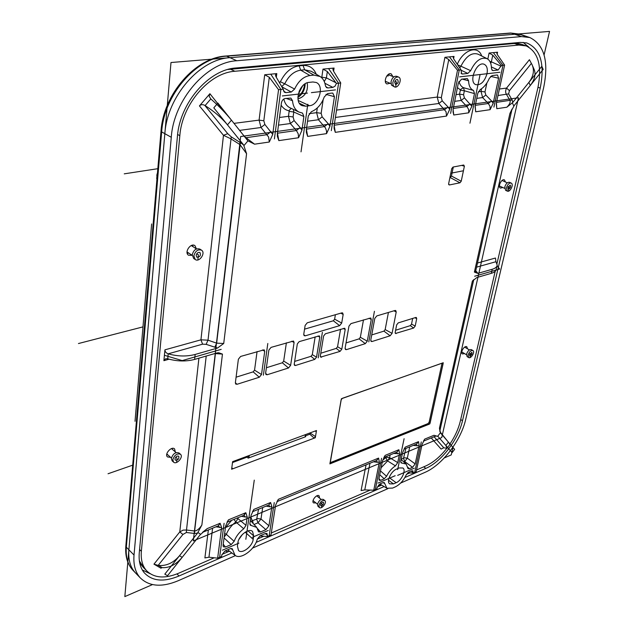 <?xml version="1.0" encoding="UTF-8"?>
<svg xmlns="http://www.w3.org/2000/svg" width="628" height="628" viewBox="0 0 628 628"><rect width="100%" height="100%" fill="white"/><g stroke="black" fill="none" stroke-linecap="round" stroke-linejoin="round"><path stroke-width="0.94" d="M150.155 573.733L142.289 569.934M523.116 42.351L528.807 47.108M298.214 94.365L302.625 85.848M400.601 483.081L424.913 472.405C442.143 465.136 461.007 440.479 465.709 419.386L543.66 87.598C548.951 61.473 544.343 44.792 529.851 37.554L521.53 36.589L236.772 60.743C206.463 62.211 173.752 99.97 171.271 137.281L134.023 555.05C133.262 564.8 135.358 572.43 140.319 577.925C149.346 586.607 162.055 587.51 178.462 580.625L235.461 555.592M252.542 548.095L387.853 488.678M231.858 552.954L178.98 576.009C163.602 582.376 151.96 581.206 144.04 572.524C140.185 567.61 138.592 561.071 139.267 552.907L177.41 136.464C179.734 103.125 208.834 69.465 235.963 67.981L520.243 42.406L526.735 42.932C540.52 48.78 545.01 63.828 540.221 88.053L462.506 420.697C458.314 439.671 441.288 461.902 425.808 468.378L404.887 477.5M384.101 486.559L256.114 542.38M157.071 177.606L157.495 172.567M156.819 175.934L157.047 173.917M156.67 177.81L156.922 179.412M469.461 354.53L471.864 352.3C472.319 354.192 471.604 355.362 469.728 355.809L469.461 354.53M468.111 355.008L468.661 357.552C470.882 359.169 475.365 351.821 472.931 350.55C470.937 350.22 469.336 351.711 468.111 355.008M472.931 350.55L471.393 349.639C469.406 349.309 467.797 350.793 466.58 354.09L467.13 356.633L468.661 357.552M188.094 252.644L187.113 252.958M192.254 245.226L192.341 246.247M227.799 69.504L514.379 43.489L521.672 44.337L525.989 45.828M143.945 568.026L139.377 560.906M297.908 96.728C301.887 93.698 304.093 89.521 304.517 84.199M237.894 542.725L237.415 546.179L238.514 550.497C242.008 554.398 252.48 546.384 253.194 539.35L253.696 535.92L252.558 531.476C249.081 527.638 238.569 535.645 237.894 542.725M396.535 469.092C391.024 471.157 386.149 481.645 389.65 483.85L393.458 483.89L396.135 482.72C401.622 480.593 406.426 470.184 402.917 467.993L399.227 467.946L396.535 469.092M511.953 109.201L509.889 113.527L514.261 105.465L530.268 85.51L528.878 82.401L512.817 102.419L506.843 107.223C509.559 104.531 510.611 102.278 510.007 100.449L506.466 94.357C505.336 92.622 505.359 90.526 506.545 88.085L529.42 59.707L531.374 63.412L509.434 90.668L506.545 88.085L499.417 89.011M496.277 103.581L496.803 108.699L496.41 102.819L504.614 65.1L501.364 65.453L498.13 70.022L491.41 66.976M491.787 69.857L493.145 70.579L498.13 70.022M493.145 70.579L492.328 70.422L491.457 68.373C491.386 63.546 489.942 60.312 487.116 58.679C480.97 56.779 475.482 60.775 470.655 70.666L467.836 73.429L460.952 70.163M461.062 73.17L462.577 74.025L467.836 73.429M462.577 74.025L461.666 73.837L461.015 69.849L457.506 70.226L449.695 109.413L446.539 116.062L446.037 111.658L438.878 103.487L437.229 97.057L444.914 57.313L448.769 59.511L457.506 70.226M334.159 125.529L335.313 132.351L334.143 128.614L334.12 125.741L340.729 82.943L336.443 83.406L335.085 86.115L332.887 87.394L327.902 87.951L326.521 87.622L325.437 85.691C324.755 81.444 322.973 78.374 320.076 76.483L313.898 75.109L309.949 75.509C303.457 76.577 298.347 81.098 294.618 89.066L291.266 92.041L285.96 92.63L284.351 92.214L283.22 89.2L278.549 89.71L269.294 77.275L263.823 120.772L259.089 120.121L264.702 74.763L269.294 77.275M263.823 120.772L264.859 124.454L272.74 134.416L278.549 89.71M272.74 134.416L269.31 142.022L268.572 136.983L261.02 127.5L259.089 120.121L234.001 123.371M244.488 136.574L254.568 144.181L247.903 140.813L231.449 120.16L227.469 124.846L243.617 144.95L246.576 153.687L239.935 144.566L230.829 138.788L223.466 135.303L199.445 105.912C200.952 104.46 202.742 104.287 204.806 105.386L227.736 133.67L223.466 135.303L200.936 339.834L202.577 344.175L168.202 353.831C166.067 353.014 164.976 351.68 164.929 349.835L163.9 360.676L165.706 358.721L167.723 358.816L168.202 353.831C177.693 356.461 186.673 356.665 195.159 354.459L217.5 348.053L206.117 344.34L202.577 344.175M246.576 153.687L223.725 343.485L217.5 348.053M195.159 354.459L194.625 359.412L216.919 352.944L218.725 352.74L222.453 354.098L201.871 525.016L197.514 533.156L179.514 555.717L182.183 557.342L200.112 534.852L207.224 528.588L202.891 532.034M218.379 525.817L220.122 523.281L221.629 527.544L215.914 526.829M376.619 460.505L276.979 501.631L278.377 499.315L275.598 505.148L271.006 534.938L267.308 536.54L267.018 533.478L265.33 533.517L260.228 535.723L257.26 539.209C254.858 549.649 240.548 560.113 235.013 555.293L232.179 548.636L230.327 548.66L224.957 550.984L221.81 554.956L221.613 556.439L217.649 558.166L221.629 527.544M376.674 460.481L378.582 458.087L379.359 462.098L373.754 490.201L364.766 489.895L361.084 490.562L366.061 464.861M383.033 482.602L384.265 482.555L384.76 483.591L383.041 482.602L379.877 483.968L377.161 487.469L376.894 488.835L373.754 490.201M384.76 483.591L386.911 488.262L392.586 488.082L395.263 486.904C399.887 484.588 403.537 480.577 406.214 474.862L408.585 472.264L411.787 470.874L412.91 470.819L413.208 473.017L407.603 472.915M423.46 441.146L424.709 439.105L422.11 444.365L416.16 471.738L413.208 473.017M437.983 436.429L433.979 435.29L437.983 436.429L445.872 445.488L448.439 442.159L440.589 433.045L439.435 428.233L439.875 430.682M439.435 428.233L472.374 281.093L476.856 277.529L491.3 273.337L492.25 269.255L477.79 273.4L474.391 272.089L509.889 113.527M301.935 130.286L298.551 137.736L298.237 133.866L296.4 130.538L300.168 127.547L301.935 130.286L303.881 116.541L293.778 112.012L289.139 111.368L288.833 110.771L291.211 108.369M293.386 109.398L293.778 112.012L293.103 116.957L294.108 120.56L290.356 123.535L296.4 130.538L277.466 133.207L278.84 140.625L277.403 136.512L277.333 133.764L281.391 103.008C281.917 100.48 283.181 98.981 285.183 98.51L290.858 98.078L292.522 100.7C293.017 106.258 295.16 110.033 298.936 112.035L302.523 113.103L303.881 116.541M471.848 106.289L474.485 93.603L464.367 90.777L463.566 94.734L464.422 97.874L471.848 106.289L468.731 112.804L468.59 109.405L466.918 106.517L470.191 103.91M453.078 109.453L453.761 115.002L453.063 111.98L453.173 108.927L458.361 83.061L461.541 79.167L467.334 78.586L468.582 80.769C468.763 85.871 470.411 89.097 473.528 90.463L474.485 93.603M306.393 129.258L307.681 136.402L306.378 132.477L306.338 129.666L308.301 115.944L311.362 111.713C317.242 109.241 321.544 104.311 324.268 96.932L327.659 93.58L332.024 93.077L332.816 93.132L334.426 96.704L329.904 126.338L326.56 133.638L326.529 130.922L325.406 127.837L318.459 119.744L316.622 112.671L317.313 107.93M252.464 511.749L253.885 509.394L251.074 515.329L249.873 523.721L250.156 525.141L256.758 527.418L258.524 531.806L260.479 531.987L265.919 529.647L257.967 522.81L256.687 519.136L258.548 509.237M268.808 505.006L270.605 502.51L271.869 506.702L268.949 525.801L265.919 529.647M475.082 106.462L475.686 111.792L475.192 105.81L477.845 93.164L480.177 89.616C484 87.371 487.053 83.603 489.345 78.304L492.077 75.596L497.054 75.015L497.525 75.038L498.593 78.241L493.184 103.275L490.107 109.68L489.981 106.336L488.333 103.502L491.543 100.943L493.184 103.275M223.223 544.217L225.483 547.035L223.325 546.784L223.066 545.442L225.64 525.879L228.482 519.843L227.014 522.26M244.3 514.316L244.041 515.235L245.823 512.707L247.204 516.93L245.367 517.032L244.033 515.227M238.098 517.676L237.965 518.61L246.011 525.338L247.204 516.93M246.011 525.338L243.75 528.792C239.244 532.167 236.042 536.351 234.15 541.344L231.198 544.57L224.055 537.953M225.483 547.035L231.198 544.57M403.985 449.193L405.256 447.112L402.634 452.443L400.774 461.329L401.025 462.875L406.19 464.037L408.043 468.621L409.346 468.7L412.549 467.318L404.707 461.533L403.506 458.275L405.9 448.423M416.592 444.004L418.531 441.649L419.143 445.597L415.179 463.919L412.549 467.318M396.904 452.129L383.865 457.514L385.168 455.371L382.523 460.787L378.92 478.732L379.171 480.232L380.607 480.341L384.203 478.803L379.728 474.705M396.959 452.113L398.882 449.734L399.573 453.714L393.678 453.463M382.64 460.3L386.149 457.223L389.603 457.671L397.72 462.608L399.573 453.714M397.72 462.608L395.444 465.874C391.754 468.307 388.795 471.777 386.581 476.275L384.203 478.803M428.06 423.57L429.16 422.142L430.149 422.832L443.093 363.753L442.858 362.921L342.354 398.317L341.106 399.895L330.108 463.535L429.042 424.261L428.06 423.57L330.014 462.757M430.149 422.832L429.042 424.261M283.683 361.092L290.631 365.339L294.085 342.55L293.535 341.035L271.068 347.378L268.87 350.086L265.613 373.228L265.942 374.531L267.198 374.735L288.503 367.984L282.325 362.78L283.683 361.092L286.384 342.817M290.631 365.339L288.503 367.984M337.558 346.766L341.797 349.207L345.196 329.512L344.764 328.224L325.398 333.782L323.601 336.011L320.335 355.974L320.61 357.112L340.054 351.39L336.263 348.383L337.558 346.766L340.549 329.245M341.797 349.207L340.054 351.39M370.74 340.549L372.019 341.522L390.153 335.784L383.936 331.129L385.16 329.582L388.426 312.454M372.019 341.522L371.085 341.404L370.779 340.07L374.79 318.412L376.776 315.923L395.036 310.483L395.742 310.507L396.213 311.998L393.96 310.805M385.16 329.582L392.076 333.35L396.213 311.998M392.076 333.35L390.153 335.784M309.785 434.238L310.515 433.312L315.491 436.554L316.3 431.734L316.049 430.934L315.429 430.926L233.828 461.203L232.454 462.922L231.787 467.97L231.952 468.661L232.831 468.778L314.22 438.156L309.785 434.238L305.192 435.942M315.491 436.554L314.22 438.156M334.646 319.142L341.695 323.075L343.171 314.463L342.637 312.917L341.813 312.877L307.265 322.8L305.13 325.445L303.756 334.269L304.117 335.658L305.232 335.839L339.638 325.642L333.335 320.775L334.646 319.142L335.383 314.722M341.695 323.075L339.638 325.642M312.297 354.655L316.543 357.167L319.793 337.158L319.338 335.862L299.164 341.64L297.327 343.916L294.226 364.209L294.508 365.339L295.498 365.488L314.754 359.397L310.97 356.312L312.297 354.655L315.154 336.851M316.543 357.167L314.754 359.397M451.461 176.021L461.227 181.233L464.39 166.208L463.715 165.015L453.008 167.056L451.744 168.626L448.627 183.8L449.326 184.97L459.986 182.787L450.221 177.567L451.461 176.021L453.314 166.993M461.227 181.233L459.986 182.787M254.552 370.143L261.499 374.524L264.726 351.327L264.16 349.812L240.642 356.437L238.381 359.208L235.374 382.766L237.062 384.281L259.309 377.232L253.155 371.862L254.552 370.143L257.072 351.539M261.499 374.524L259.309 377.232M237.062 384.281L235.704 384.046L235.374 382.766M360.346 337.283L367.278 341.169L371.266 319.464L370.771 317.964L350.989 323.593L348.956 326.136L345.117 348.155L345.431 349.49L346.436 349.631L365.3 343.657L359.083 338.869L360.346 337.283L363.486 319.872M367.278 341.169L365.3 343.657M411.536 324.111L415.202 326.058L416.702 318.686L416.34 317.485L415.783 317.47L398.246 322.878L396.645 324.896L395.193 332.369L395.436 333.484L413.64 328.044L410.327 325.634L411.536 324.111L412.675 318.427M415.202 326.058L413.64 328.044M308.976 82.394C299.423 82.802 293.653 102.364 302.037 105.645L305.601 106.195L309.518 105.716C319 105.127 324.66 85.706 316.198 82.48L312.917 81.978L308.976 82.394M486.998 73.735C487.862 68.813 486.92 65.665 484.18 64.276C476.683 60.845 468.08 82.19 475.898 84.678C480.86 85.275 484.557 81.632 486.998 73.735M305.161 436.162L305.734 436.672L305.161 436.154L305.404 434.639M249.238 455.488L249.026 457.043L248.154 458.134L247.094 457.121L247.856 455.999M475.294 105.339L488.333 103.502L482.61 97.576L481.032 91.39L481.598 88.713M453.267 108.44L466.918 106.517L461.156 100.472L459.539 94.169L460.34 90.22L464.367 90.777L463.472 87.684L460.191 89.702L457.451 87.622M278.471 125.137L290.356 123.535L288.472 116.313L289.139 111.368M395.601 330.25L410.327 325.634M346.028 342.935L359.083 338.869M236.081 377.185L253.155 371.862M294.65 361.422L310.97 356.312M304.549 329.158L333.335 320.775M310.617 432.708L310.515 433.312M305.734 436.672L248.154 458.134M247.094 457.121L232.556 462.53M371.729 334.928L383.936 331.129M320.782 353.234L336.263 348.383M266.382 367.741L282.325 362.78M443.093 363.753L442.026 363.282L429.16 422.142M385.796 457.749L387.625 460.944L381.125 467.734M390.161 454.915L389.603 457.671L387.625 460.944L395.444 465.874M396.629 452.246L397.681 453.911M401.323 459.735L401.371 459.17L403.506 458.275M409.723 446.846L407.321 458.157L403.945 457.718M415.179 463.919L407.321 458.157L404.707 461.533L403.796 461.918M419.143 445.597L417.251 445.794L416.238 444.153M237.031 518.116L237.965 518.61L235.814 521.97C231.465 525.33 228.309 529.443 226.347 534.31L224.651 533.392M234.15 541.344L226.347 534.31L224.18 536.956M243.75 528.792L235.814 521.97L233.977 519.38M476.754 98.368L482.61 97.576L485.821 95.024L491.543 100.943M251.42 521.609L252.26 520.69L256.687 519.136M253.225 523.571L252.637 520.84M262.692 507.526L260.989 518.987L257.19 518.5M268.949 525.801L260.989 518.987L257.967 522.81L254.05 524.466M271.869 506.702L270.024 506.812L268.729 505.038L252.527 511.726M323.161 99.703L321.151 113.299L322.133 116.824L318.459 119.744L307.547 121.212M322.133 116.824L328.154 123.661L324.472 126.581L306.417 129.125M454.696 101.344L461.156 100.472L464.422 97.874M376.384 460.599L377.467 462.286L373.472 461.808M218.426 525.801L219.816 527.622M153.954 564.164L179.773 531.932L182.929 534.444L158.17 565.388L153.954 564.164L161.043 568.261L160.674 567.751L162.275 567.657L158.17 565.388M198.911 358.164L179.773 531.932L183.117 530.118L186.508 530.016L186.406 532.481L182.929 534.444M206.212 356.045L186.508 530.016L194.633 531.005L194.531 533.478L186.406 532.481M227.736 133.67L231.261 136.849L208.017 340.172L206.117 344.34M231.261 136.849L240.391 142.635L216.652 343.155L214.76 347.339M270.958 131.613L267.104 134.667L245.47 137.799M264.859 124.454L261.02 127.5L239.582 130.388M283.22 89.2L275.92 76.624L275.425 74.936L276.799 73.594L264.702 74.763M340.729 82.943L333.413 70.933L332.887 69.198L334.08 68.044L322.996 69.119L327.345 71.529L336.443 83.406M448.769 59.511L441.327 97.63L442.206 100.833L438.878 103.487L335.399 117.452M442.206 100.833L448.023 106.996L444.687 109.649L334.206 125.215M509.434 90.668L508.625 93.91L498.004 95.503M508.625 93.91L512.173 99.993L496.513 102.348M477.492 263.022L495.461 258.037L495.939 261.711L476.566 267.159M528.878 82.401C533.612 76.145 534.632 70.14 531.932 64.394L531.374 63.412M504.614 65.1L497.415 54.699L496.787 52.933L497.564 52.218L489.102 53.035L492.784 55.154L501.364 65.453M489.887 61.458L491.363 61.834L490.735 63.373M457.679 64.865L460.913 66.215L459.727 67.918M461.015 69.849L453.769 59.016L453.165 57.25L454.044 56.434L444.914 57.313M321.622 77.684L321.811 77.236L326.403 77.88L324.252 81.499M279.209 82.299L280.402 81.766L284.751 83.799L281.682 86.562M279.853 82.237L279.829 83.367M227.469 124.846C221.786 117.986 214.329 111.564 205.113 105.583L210.804 98.926L209.163 96.265L209.893 93.705L199.445 105.912M212.602 528.195L208.959 557.217L204.893 557.931L208.363 529.954M229.448 551.172L228.239 551.698L228.93 550.787M445.872 445.488L447.05 448.251L443.776 447.803L441.107 449.099L431.255 437.959M439.945 431.695L447.403 440.95M380.49 470.914L386.581 476.275M400.711 461.933L401.975 463.103M249.85 523.87L251.365 525.573M328.154 123.661L329.904 126.338M458.966 81.381C459.759 84.529 461.258 86.625 463.472 87.684L473.528 90.463M468.582 80.769L462.145 79.097M292.522 100.7L286.195 98.392M532.638 66.011L533.816 68.703C536.179 73.696 534.993 79.301 530.268 85.51M492.25 269.255C495.311 268.337 496.96 266.963 497.195 265.118L495.939 261.711M497.015 265.887L496.253 269.161C496.018 271.021 494.369 272.411 491.3 273.337M448.439 442.159L449.907 444.53L447.207 448.047M379.359 462.098L377.467 462.286M267.308 536.54L259.835 535.927M232.721 549.861L230.782 548.495M208.959 557.217L217.649 558.166M182.183 557.342C176.107 564.548 169.474 567.987 162.275 567.657M158.429 565.428C166.365 566.166 173.391 562.923 179.514 555.717M197.514 533.156L194.531 533.478M215.443 353.368L194.633 531.005C197.004 530.786 199.421 528.792 201.871 525.016M194.625 359.412C186.155 361.649 177.19 361.445 167.723 358.816M240.391 142.635L243.617 144.95M210.804 98.926C218.952 106.14 225.837 113.221 231.449 120.16M319.668 76.239L311.237 71.27L304.659 69.787L300.718 70.163C294.037 71.2 288.723 75.745 284.751 83.799L294.618 89.066M448.023 106.996L449.695 109.413M486.904 58.569L478.144 54.204C471.785 52.155 466.047 56.159 460.913 66.215L470.655 70.666M175.314 451.917L174.608 448.942C171.577 445.801 164.12 454.177 167.488 456.949L170.604 457.317M392.908 76.545L391.205 73.884C387.178 71.906 382.774 82.449 386.989 83.956L390.114 83.281M319.597 498.145L319.103 495.83C316.826 493.632 310.993 501.05 313.537 502.91L315.908 502.895M505.462 182.01L504.425 179.867C501.599 178.305 497.423 186.94 500.43 188.102L502.808 187.521M191.273 245.548L196.446 248.939L194.955 245.666C190.747 242.439 183.973 252.417 188.478 255.204L192.168 255.345L187.026 251.93M467.483 348.799L466.808 346.758C464.508 345.102 459.908 352.638 462.428 353.949L464.579 353.603M446.775 448.376C440.157 456.76 433.139 462.624 425.721 465.976L416.545 469.964M409.644 472.955L406.489 474.328M381.675 485.099L377.295 486.998M370.198 490.083L271.304 533.007M263.823 536.257L257.299 539.083M495.202 271.272L460.363 420.995C458.495 428.767 455.002 436.468 449.884 444.098M214.203 557.79L178.729 573.191C164.976 578.89 154.315 578.121 146.756 570.899C142.47 566.205 140.672 559.681 141.355 551.313L179.82 135.695C182.034 104.358 209.336 72.738 234.88 71.262L518.916 45.067L526.201 45.907C538.345 51.998 542.223 66.042 537.835 88.038L496.991 263.556M224.926 550.991L228.239 551.698L221.919 554.446M512.173 99.993L512.817 102.419M320.523 504.739C321.246 502.832 322.235 502.031 323.475 502.322C323.742 504.457 322.839 505.603 320.767 505.775L320.523 504.739M318.914 505.43L319.409 507.502C321.615 509.63 327.298 502.384 324.825 500.595C322.329 500.006 320.359 501.615 318.914 505.43M324.825 500.595L323.389 499.441C320.892 498.844 318.922 500.453 317.478 504.268L317.972 506.333L319.409 507.502M174.937 458.95C175.769 456.587 177.049 455.685 178.776 456.242C179.176 458.982 178.022 460.285 175.306 460.151L174.937 458.95M172.826 459.696L173.556 462.106C176.515 465.167 183.784 456.949 180.495 454.28C177.041 453.165 174.49 454.97 172.826 459.696M180.424 454.217L179.011 452.984C175.557 451.862 173.006 453.667 171.342 458.393L172.151 460.858M507.871 187.411L510.242 185.095C511.004 187.097 510.352 188.439 508.288 189.114L507.871 187.411M506.474 187.717L507.306 191.108C510.038 192.639 514.136 184.216 511.208 183.086C509.19 182.827 507.612 184.365 506.474 187.717M511.208 183.086L509.512 182.316C507.487 182.057 505.917 183.596 504.786 186.94L505.619 190.339L507.306 191.108M394.698 82.182C395.271 80.211 396.213 79.324 397.54 79.52C398.859 82.009 398.168 83.642 395.483 84.427L394.698 82.182M392.877 82.386L393.026 85.22L394.439 86.876C398.34 88.823 402.681 78.524 398.56 77.056C395.907 76.663 394.015 78.445 392.877 82.386M398.56 77.056L396.723 76.31C394.07 75.917 392.178 77.691 391.04 81.632L391.487 85.094L394.439 86.876M196.148 255.353C196.87 252.927 198.15 251.985 199.987 252.527C201.062 255.541 200.01 257.095 196.831 257.19L196.148 255.353M193.864 255.855L195.237 259.505C199.327 262.669 205.968 252.88 201.549 250.187C197.867 249.104 195.308 250.996 193.864 255.855M201.462 250.132L199.892 249.104C196.211 248.013 193.652 249.897 192.215 254.756L193.675 258.461M544.091 54.879L549.547 31.4L170.989 62.525L124.839 596.6L152.478 584.597M156.992 178.509L156.827 175.416M444.286 457.93L451.242 454.915L453.086 446.955M142.98 326.882L78.453 343.54M135.946 573.388C130.475 567.877 128.12 560.011 128.881 549.806L164.842 133.678C167.213 96.555 199.751 59.063 230.013 57.674L514.693 34.265L520.769 34.619L526.201 36.691M124.25 173.838L157.824 168.689M132.689 465.16L108.04 473.755M135.028 421.302L151.638 223.953M172.3 448.384L172.205 449.201M167.511 454.578L166.703 454.782M388.85 74.08L389.054 74.975M386.283 81.695L385.506 82.182M192.741 245.148L192.953 246.647M188.706 253.045L187.23 253.437M305.2 83.752C304.949 89.749 302.508 94.326 297.892 97.473M469.98 357.607L470.804 354.059L469.885 353.509M224.086 523.289L219.635 557.303M329.888 463.888L429.858 423.845L443.242 362.741L341.389 398.756L329.888 463.888M221.197 349.349L182.206 360.598L164.41 355.267M328.562 68.578L338.594 83.171L331.309 130.663M450.802 173.234L462.812 170.887M247.919 140.884L244.049 145.484L213.81 107.835L217.869 103.071L247.919 140.884M274.248 502.588L269.161 535.739M395.153 475.726L378.04 483.105M440.377 432.802L454.633 449.35L452.105 452.647L437.771 436.177L440.377 432.802M474.658 276.234L499.637 269.027L497.062 265.746M270.778 74.175L280.889 89.451L274.412 138.906M245.838 539.303L254.269 480.13M240.673 136.535L193.291 540.936L441.743 437.567L518.493 97.772L240.673 136.535M512.377 102.961L513.83 106.006L543.189 69.41L541.846 66.254L512.377 102.961M307.799 104.272L301.024 151.858M381.565 458.307L375.324 489.518M449.499 56.873L459.264 70.038L450.59 113.401M231.622 469.226L232.619 461.651L316.496 430.525L315.287 437.755L231.622 469.226M502.989 65.281L493.914 107.129L502.989 65.281L493.349 52.626L502.989 65.281M167.535 575.711L200.599 534.247L198.001 532.552L164.803 574.149L167.535 575.711M397.657 469.579L404.102 438.697M238.915 543.102L222.438 550.207M307.461 93.077L282.325 95.943M459.61 76.875L499.888 72.259M297.955 98.847L298.433 98.792C305.396 96.241 308.324 90.903 307.21 82.794M397.673 475.357L414.252 468.198M388.418 75.847L386.73 76.027M304.478 84.851L303.575 84.945M322.392 332.338L318.223 357.874M252.448 537.262L268.242 530.456M480.098 74.528L469.94 123.198M267.811 343.485L263.375 375.222M421.294 441.924L414.684 472.382M374.437 311.284L368.801 341.883M311.386 92.638L335.47 89.898M238.93 539.374L242.557 534.295M515.031 42.869L520.769 44.054L515.031 42.869M143.066 567.108L139.714 562.908L143.066 567.108M300.773 88.187L299.093 91.421M302.696 85.777L298.19 94.467M321.505 507.565L322.125 504.049L321.198 503.303M176.594 462.444L177.041 458.205L175.809 457.113M508.327 191.195L509.269 187.105L508.162 186.602M395.624 87.033L396.511 81.978L394.949 81.334M197.883 259.937L198.417 254.858L196.745 253.751M521.53 36.589L511.302 33.111L226.661 56.159L236.772 60.743M171.271 137.281L161.663 131.896L126.33 547.2L134.023 555.05M226.661 56.159C196.423 57.509 163.971 94.859 161.663 131.896L161.004 131.189C163.335 94.388 195.269 57.501 225.994 56.018L226.661 56.159M125.843 545.881L126.33 547.2C125.608 556.918 127.735 564.525 132.712 570.043L133.419 570.781M519.646 34.1L510.619 33.017L519.646 34.1L529.608 37.476M538.008 87.276L540.221 88.053M460.693 419.59L462.506 420.697M423.806 466.808L425.808 468.378M177.018 573.898L178.98 576.009M156.882 179.475L157.173 176.413M161.019 131.064L125.828 546.093C125.082 556.086 127.374 564.07 132.712 570.043L140.319 577.925M225.884 56.025L510.501 33.025M506.843 107.223L496.803 108.699M446.539 116.062L335.313 132.351M269.31 142.022L254.568 144.181M207.224 528.588L220.122 523.281M278.377 499.315L378.582 458.087M424.709 439.105L433.979 435.29M298.551 137.736L278.84 140.625M468.731 112.804L453.761 115.002M326.56 133.638L307.681 136.402M253.885 509.394L270.605 502.51M490.107 109.68L475.686 111.792M228.482 519.843L245.823 512.707M405.256 447.112L418.531 441.649M385.168 455.371L398.882 449.734M247.825 456.203L249.026 457.043M386.149 457.223L386.299 456.509M225.405 527.661L231.693 520.322M478.332 91.735L481.032 91.39L484.981 91.939L485.821 95.024M250.815 517.103L252.26 520.69M309.157 113.637L316.622 112.671L321.151 113.299M456.046 94.624L459.539 94.169L463.566 94.734M460.34 90.22L460.191 89.702M279.484 117.475L288.472 116.313L293.103 116.957M288.833 110.771C285.607 110.073 283.032 108.197 281.109 105.159M417.251 445.794L413.248 445.385M245.367 517.032L241.45 516.295M486.881 82.99L484.981 91.939M270.024 506.812L266.076 506.129M283.801 99.02C284.759 103.243 286.792 106.156 289.908 107.749L298.936 112.035M294.108 120.56L300.168 127.547M475.741 270.833L477.147 272.364L475.679 271.759L475.663 271.186M436.994 436.272L436.177 435.989M222.453 354.098L214.792 353.564M164.929 349.835L200.936 339.834L208.017 340.172L216.652 343.155L223.725 343.485M327.345 71.529L326.403 77.88L335.972 82.778M441.327 97.63L437.229 97.057L336.537 110.096M497.564 52.218L497.133 54.243M492.784 55.154L491.363 61.834L501.191 66.246M487.823 59.111L489.102 53.035M457.286 64.268C463.433 49.588 478.112 44.839 481.684 55.963M454.044 56.434L453.589 58.734M334.08 68.044L333.601 71.239M321.811 77.236L322.996 69.119M280.402 81.766C285.049 72.33 291.282 67.023 299.101 65.838L303.049 65.469C309.251 65.155 313.662 68.075 316.284 74.245M303.049 65.469L304.659 69.787L313.898 75.109M299.101 65.838L300.718 70.163L309.949 75.509M276.799 73.594L276.32 77.315M209.893 93.705L225.052 112.765M169.073 359.2L163.9 360.676M161.561 567.61L161.043 568.261M369.971 463.252L364.766 489.895M381.267 484.847L378.362 485.154M434.105 436.782L443.776 447.803M395.153 332.832L396.158 333.578M416.702 318.686L414.904 317.737M345.078 348.571L346.436 349.631M371.266 319.464L369.005 318.231M264.726 351.327L262.457 349.945M448.635 184.506L449.326 184.97M464.39 166.208L461.698 165.399M294.202 364.413L295.498 365.488M319.793 337.158L317.854 336.043M303.732 334.638L305.232 335.839M343.171 314.463L340.808 313.168M231.811 467.789L232.831 468.778M316.3 431.734L315.185 431.012M320.304 356.249L321.536 357.246M345.196 329.512L343.265 328.428M265.597 373.354L267.198 374.735M294.085 342.55L291.808 341.208M329.998 462.789L330.799 463.613M378.935 478.669L380.607 480.341M407.65 467.122L409.346 468.7M498.593 78.241L490.625 76.373M257.574 528.682L260.479 531.987M334.426 96.704L325.979 94.357M474.391 272.089L475.71 270.982L512.032 109.052M477.147 272.364L477.79 273.4M473.905 279.546L472.374 281.093M413.334 472.46L410.987 471.22M267.536 535.095L265.173 533.588M283.424 90.879L285.96 92.63M291.266 92.041L281.815 86.79M325.673 86.546L327.902 87.951M332.887 87.394L324.904 83.281M139.581 549.524L141.355 551.313M514.379 43.489L518.916 45.067M230.39 69.182L234.88 71.262M177.622 134.478L179.82 135.695M393.458 483.89L388.528 480.224M396.135 482.72L389.164 477.555M305.601 106.195L299.446 103.33M309.518 105.716L298.237 100.48M253.696 535.92L247.989 530.856M253.194 539.35L245.163 532.191M156.906 179.584L156.678 177.857M461.753 351.908L466.478 354.749M464.657 347.111L469.391 349.929M406.041 463.896L401.143 459.578M416.545 444.027L403.969 449.216M243.986 515.243L227.171 522.19M256.538 527.175L250.344 520.439M473.645 280.174L439.898 430.627M439.883 430.635L439.843 431.271M435.675 436.13L423.445 441.178M386.911 488.262L379.838 483.984M235.013 555.293L227.626 549.822M218.316 525.84L202.522 532.363M143.349 567.414L146.756 570.899M313.058 500.587L317.493 504.182M316.74 495.853L321.183 499.425M172.08 460.795L173.556 462.106M166.805 453.958L171.397 458.016M171.499 448.588L176.107 452.615M499.409 185.959L504.629 188.353M502.047 180.464L507.283 182.842M385.309 81.287L391.001 83.65M388.08 74.575L393.787 76.906M193.581 258.398L195.237 259.505"/></g></svg>
